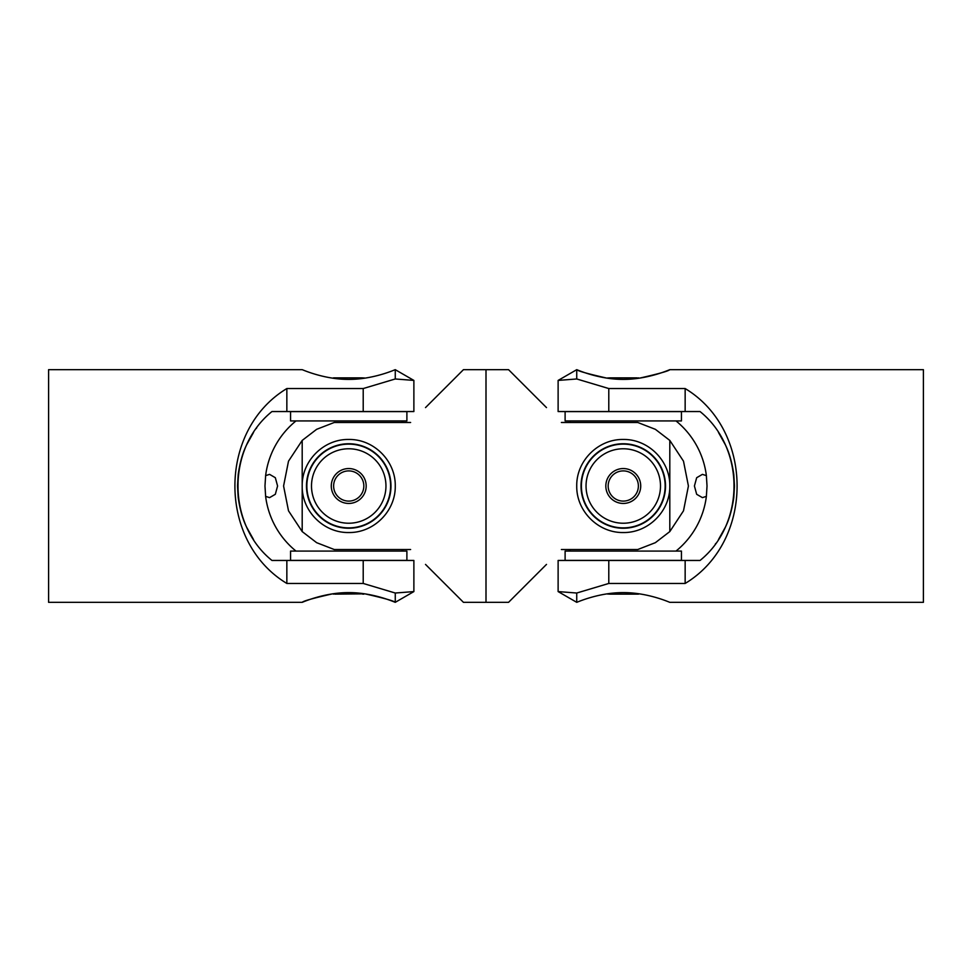 <?xml version="1.0" encoding="UTF-8"?>
<svg xmlns="http://www.w3.org/2000/svg" width="972" height="972" viewBox="0 0 972 972"><rect width="100%" height="100%" fill="white"/><g stroke="black" fill="none" stroke-linecap="round" stroke-linejoin="round"><path stroke-width="1.46" d="M253.571 539.642L246.621 527.164L253.558 539.63M246.584 527.091C242.672 519.17 239.89 509.292 238.201 497.482C239.89 509.292 242.672 519.17 246.584 527.091M238.189 497.324L237.533 486.085L238.189 497.324M237.533 485.915L238.189 474.676L237.52 485.964M238.201 474.518C239.89 462.708 242.672 452.831 246.584 444.909C242.672 452.843 239.877 462.708 238.201 474.518M246.621 444.836L253.558 432.37L246.621 444.836M256.717 427.838L256.183 428.567M363.212 560.455L363.212 583.455L395.264 593.029L395.264 602.324L413.878 591.583L395.264 593.029L413.878 591.583L413.878 560.455L271.953 560.455C226.67 523.993 226.67 448.007 271.953 411.545L413.878 411.545L413.878 380.417L395.264 369.676C395.701 369.336 373.795 379.493 348.729 379.384C323.664 379.493 301.757 369.336 302.195 369.676L48.6 369.676L48.6 602.324L302.195 602.324C301.757 602.664 323.664 592.507 348.729 592.616C373.795 592.507 395.701 602.664 395.264 602.324C394.17 601 384.074 598.181 364.962 593.843L334.781 594.135M286.849 560.455L286.849 583.455C217.594 541.744 217.594 430.256 286.849 388.545L286.849 411.545M286.849 388.545L363.212 388.545L395.264 378.971L413.878 380.417M363.212 388.545L363.212 411.545M395.264 369.676L395.264 378.971M333.627 594.135L332.497 593.843C313.397 598.181 303.288 601 302.195 602.324M363.212 583.455L286.849 583.455M406.891 420.925L290.567 420.925L290.567 411.618L406.891 411.618L406.891 420.925M295.998 551.075L406.891 551.075L406.891 560.382L290.567 560.382L290.567 551.075L295.998 551.075A83.762 83.762 0 0 1 265.623 496.376L264.979 486L265.623 475.624A83.762 83.762 0 0 1 295.998 420.925M307.188 491.31A41.881 41.881 0 0 0 364.767 524.686A41.881 41.881 0 0 0 390.27 480.69A41.881 41.881 0 0 0 332.691 447.314A41.881 41.881 0 0 0 307.188 491.31M332.546 446.974A42.246 42.246 0 0 1 387.755 469.816A42.246 42.246 0 0 1 364.913 525.026A42.246 42.246 0 0 1 309.704 502.184A42.246 42.246 0 0 1 332.546 446.974M348.729 468.553A17.447 17.447 0 0 0 331.282 486A17.447 17.447 0 0 0 348.729 503.447A17.447 17.447 0 0 0 366.177 486A17.447 17.447 0 0 0 348.729 468.553M348.729 527.881A41.881 41.881 0 0 1 332.691 447.314M362.69 594.135L363.832 594.135M362.69 377.865L333.627 377.865L362.69 377.865M265.623 475.624L269.596 474.372L275.331 477.702L277.579 486L275.331 494.286L269.596 497.628L265.623 496.376M348.729 551.075L401.46 551.075A83.762 83.762 0 0 0 403.331 549.52M348.729 420.925L401.46 420.925A83.762 83.762 0 0 1 403.331 422.48M425.505 564.404L463.437 602.324L486 602.324L486 369.676L486 602.324L508.563 602.324L546.495 564.404M546.495 407.596L508.563 369.676L463.437 369.676L425.505 407.596M410.621 422.48L334.259 422.48L316.641 429.32L302.195 440.413L288.502 461.178L283.581 486L288.502 510.822L302.195 531.587L316.641 542.68L334.259 549.52L410.621 549.52M348.729 439.466C373.795 439.016 395.701 460.886 395.264 486C395.701 511.114 373.795 532.984 348.729 532.535C323.664 532.984 301.757 511.114 302.195 486C301.757 460.886 323.664 439.016 348.729 439.466M302.195 531.587L302.195 440.413M561.379 549.52L637.741 549.52L655.359 542.68L669.805 531.587L683.498 510.822L688.419 486L683.498 461.178L669.805 440.413L655.359 429.32L637.741 422.48L561.379 422.48M623.271 532.535C598.205 532.984 576.299 511.114 576.736 486C576.299 460.886 598.205 439.016 623.271 439.466C648.336 439.016 670.243 460.886 669.805 486C670.243 511.114 648.336 532.984 623.271 532.535M669.805 440.413L669.805 531.587M565.109 551.075L681.433 551.075L681.433 560.382L565.109 560.382L565.109 551.075M676.002 420.925L565.109 420.925L565.109 411.618L681.433 411.618L681.433 420.925L676.002 420.925A83.762 83.762 0 0 1 706.377 475.624L707.021 486L706.377 496.376A83.762 83.762 0 0 1 676.002 551.075M664.812 480.69A41.881 41.881 0 0 0 607.233 447.314A41.881 41.881 0 0 0 581.73 491.31A41.881 41.881 0 0 0 639.309 524.686A41.881 41.881 0 0 0 664.812 480.69M639.454 525.026A42.246 42.246 0 0 1 584.245 502.184A42.246 42.246 0 0 1 607.087 446.974A42.246 42.246 0 0 1 662.297 469.816A42.246 42.246 0 0 1 639.454 525.026M623.271 503.447A17.447 17.447 0 0 0 640.718 486A17.447 17.447 0 0 0 623.271 468.553A17.447 17.447 0 0 0 605.823 486A17.447 17.447 0 0 0 623.271 503.447M623.271 444.119A41.881 41.881 0 0 1 639.309 524.686M637.219 377.865L609.31 377.865M609.31 594.135L638.373 594.135L609.31 594.135M706.377 496.376L702.404 497.628L696.669 494.298L694.421 486L696.669 477.714L702.404 474.372L706.377 475.624M623.271 420.925L570.54 420.925A83.762 83.762 0 0 0 568.669 422.48M623.271 551.075L570.54 551.075A83.762 83.762 0 0 1 568.669 549.52M718.429 432.358L725.379 444.836L718.442 432.37M725.416 444.909C729.328 452.831 732.11 462.708 733.799 474.518C732.11 462.708 729.328 452.831 725.416 444.909M733.811 474.676L734.468 485.915L733.811 474.676M734.468 486.085L733.811 497.324L734.48 486.036M733.799 497.482C732.11 509.292 729.328 519.17 725.416 527.091C729.328 519.157 732.123 509.292 733.799 497.482M725.379 527.164L718.442 539.63L725.379 527.164M715.283 544.162L715.817 543.433M608.788 411.545L608.788 388.545L576.736 378.971L576.736 369.676L558.122 380.417L576.736 378.971L558.122 380.417L558.122 411.545L700.047 411.545C745.33 448.007 745.33 523.993 700.047 560.455L558.122 560.455L558.122 591.583L576.736 602.324C576.299 602.664 598.205 592.507 623.271 592.616C648.336 592.507 670.243 602.664 669.805 602.324L923.4 602.324L923.4 369.676L669.805 369.676C670.243 369.336 648.336 379.493 623.271 379.384C598.205 379.493 576.299 369.336 576.736 369.676C577.83 371 587.926 373.819 607.038 378.157L608.168 377.865M685.151 411.545L685.151 388.545C754.406 430.256 754.406 541.744 685.151 583.455L685.151 560.455M685.151 583.455L608.788 583.455L576.736 593.029L558.122 591.583M608.788 583.455L608.788 560.455M576.736 602.324L576.736 593.029M638.373 377.865L639.503 378.157C658.603 373.819 668.712 371 669.805 369.676M608.788 388.545L685.151 388.545M348.729 470.898A15.102 15.102 0 0 0 333.627 486A15.102 15.102 0 0 0 348.729 501.102A15.102 15.102 0 0 0 363.832 486A15.102 15.102 0 0 0 348.729 470.898M348.729 448.772A37.228 37.228 0 0 0 311.502 486A37.228 37.228 0 0 0 348.729 523.228A37.228 37.228 0 0 0 385.957 486A37.228 37.228 0 0 0 348.729 448.772M623.271 501.102A15.102 15.102 0 0 0 638.373 486A15.102 15.102 0 0 0 623.271 470.898A15.102 15.102 0 0 0 608.168 486A15.102 15.102 0 0 0 623.271 501.102M623.271 523.228A37.228 37.228 0 0 0 660.498 486A37.228 37.228 0 0 0 623.271 448.772A37.228 37.228 0 0 0 586.043 486A37.228 37.228 0 0 0 623.271 523.228M332.497 378.157L333.627 377.865M364.962 378.157L363.832 377.865M639.503 593.843L638.373 594.135M607.038 593.843L608.168 594.135"/></g></svg>
